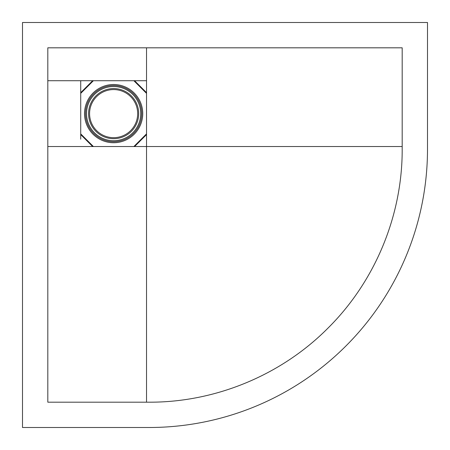 <?xml version="1.0" encoding="UTF-8"?>
<svg xmlns="http://www.w3.org/2000/svg" width="450" height="450" viewBox="0 0 450 450"><rect width="100%" height="100%" fill="white"/><g stroke="black" fill="none" stroke-linecap="round" stroke-linejoin="round"><path stroke-width="0.67" d="M80.719 139.174L80.719 80.719L80.719 92.661L92.661 80.719M80.719 110.807L80.719 92.661M80.719 127.727L80.719 122.085M134.589 80.719L146.531 92.661L146.531 80.719L146.531 146.531L146.531 134.589L134.589 146.531L133.92 146.531M133.875 146.531L146.531 133.875L146.531 134.589M146.531 133.875L146.531 132.3M146.531 126.608L146.531 93.375L133.875 80.719L146.531 93.375L146.531 92.661M402.188 146.531L402.188 47.812L146.531 47.812L146.531 80.719L47.812 80.719L47.812 402.188L149.062 402.188C215.421 402.457 281.312 375.159 328.05 328.05C375.159 281.312 402.457 215.421 402.188 149.062L402.188 146.531L80.719 146.531L92.661 146.531L80.719 134.589M124.425 146.531L92.661 146.531M134.589 146.531L146.531 146.531L146.531 402.188M89.578 113.625A24.047 24.047 0 0 0 125.651 134.449A24.047 24.047 0 0 0 125.651 92.801A24.047 24.047 0 0 0 89.578 113.625A24.047 24.047 0 0 0 125.651 134.449A24.047 24.047 0 0 0 125.651 92.801A24.047 24.047 0 0 0 89.578 113.625M85.528 113.625A28.097 28.097 0 0 1 127.671 89.291A28.097 28.097 0 0 1 127.676 137.959A28.097 28.097 0 0 1 85.528 113.625A28.097 28.097 0 0 0 127.671 137.959A28.097 28.097 0 0 0 127.676 89.291A28.097 28.097 0 0 0 85.528 113.625A28.097 28.097 0 0 1 127.671 89.291A28.097 28.097 0 0 1 127.676 137.959A28.097 28.097 0 0 1 85.528 113.625A28.097 28.097 0 0 0 127.671 137.959A28.097 28.097 0 0 0 127.676 89.291A28.097 28.097 0 0 0 85.528 113.625M80.719 133.875L93.375 146.531L80.719 133.875M93.375 80.719L80.719 93.375L93.375 80.719M22.5 22.5L22.5 427.5L149.062 427.5A278.438 278.438 0 0 0 427.5 149.062L427.5 22.5L22.5 22.5M146.531 47.812L47.812 47.812L47.812 80.719M88.566 113.625A25.059 25.059 0 0 1 126.157 91.924A25.059 25.059 0 0 1 126.157 135.326A25.059 25.059 0 0 1 88.566 113.625M86.541 113.625A27.084 27.084 0 0 0 127.164 137.081A27.084 27.084 0 0 0 127.17 90.169A27.084 27.084 0 0 0 86.541 113.625M84.516 113.625A29.109 29.109 0 0 1 128.183 88.414A29.109 29.109 0 0 1 128.183 138.836A29.109 29.109 0 0 1 84.516 113.625M80.719 146.531L47.812 146.531"/></g></svg>
